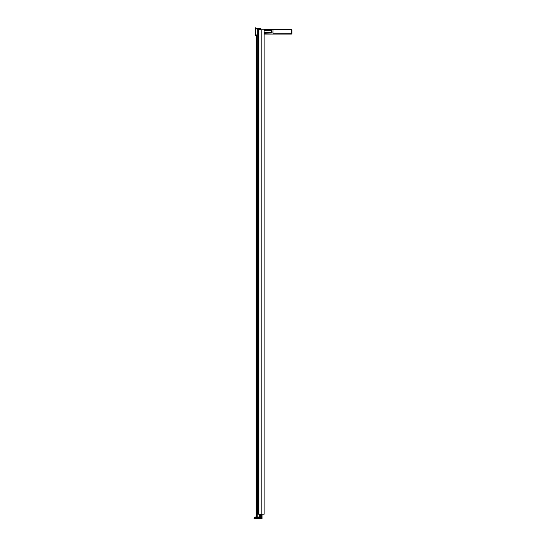 <?xml version="1.0" encoding="UTF-8"?>
<svg xmlns="http://www.w3.org/2000/svg" width="546" height="546" viewBox="0 0 546 546"><rect width="100%" height="100%" fill="white"/><g stroke="black" fill="none" stroke-linecap="round" stroke-linejoin="round"><path stroke-width="0.82" d="M255.385 31.941A61.179 61.179 -90 0 1 255.487 28.419L255.562 28.918A61.077 61.077 90 0 0 255.562 34.964L255.74 35.702L256.941 35.702L255.487 35.463A61.179 61.179 90 0 1 255.385 31.941M261.63 518.7L261.63 518.099L261.247 518.202L261.247 518.7L262.025 518.7L262.019 514.189L262.025 518.7M261.841 518.7L261.841 514.189M257.234 517.396L257.234 29.757L258.081 29.757L257.93 514.189M261.247 518.7L254.108 518.7L254.108 518.202L259.125 518.093L260.811 518.093L259.125 518.202L259.125 518.7M261.589 518.7L261.247 518.093L260.811 518.7M261.589 518.031L261.589 517.601A3.262 2.505 180 0 0 261.247 517.485L261.247 518.093L260.811 518.093L260.811 517.431L259.125 517.431L259.125 518.093L254.129 518.202M261.63 517.342L254.456 517.431L254.129 518.093A0.901 0.901 90 0 1 254.456 517.431L259.125 517.048L255.514 517.048L255.644 517.642L255.514 517.048M261.63 517.396L261.63 518.086L261.63 517.396M260.811 517.048L260.811 517.431A1.256 0.962 180 0 1 261.247 517.485L260.776 517.048M258.852 514.189L258.081 514.189L258.081 29.757L261.172 29.757L261.172 514.189L258.852 514.189L258.852 29.757M261.172 514.189L264.134 514.189L264.134 29.757L261.172 29.757M256.941 517.396L257.234 29.757M259.384 517.048L259.384 514.189M260.415 517.048L260.415 514.189M261.473 517.219L261.473 514.189M257.521 29.757L259.623 29.757M260.954 28.931L260.756 28.18L260.756 29.757M260.756 28.18L260.756 28.931L255.562 28.918L255.562 28.419L260.756 28.18L255.815 28.18L255.562 35.463L255.562 34.964L256.941 34.951M255.487 35.463L255.74 28.18M291.605 33.743L272.986 33.825L272.986 29.607L291.475 29.614L291.605 33.743M272.986 29.361L264.612 29.361A0.498 0.498 -90 0 0 264.121 29.757A0.498 0.498 -90 0 1 264.612 29.361L291.393 29.361L291.892 29.859L291.892 33.572L291.421 33.825M264.387 30.712L271.731 30.385L272.045 32.719L271.56 33.019M264.523 30.515L271.731 30.405L272.058 32.719L264.387 32.719M264.36 33.019L264.612 34.07L291.393 34.07M264.612 34.07A0.498 0.498 -90 0 1 264.134 33.736A0.498 0.498 -90 0 0 264.612 34.07M271.983 30.685L264.564 30.515M271.737 33.019L264.134 33.019L271.983 32.767L271.232 32.767L271.232 30.712L264.134 30.712M271.232 30.515L271.983 30.712L271.983 32.767L271.785 30.515L264.134 30.515M261.589 517.274L261.63 517.656M258.142 514.189L258.142 29.757M259.705 517.048L259.705 514.189M256.204 517.048L256.204 35.702M256.327 517.048L256.327 35.702M264.134 32.767L271.232 33.019M264.612 33.825L272.986 34.07M264.612 29.607L264.36 30.515M255.753 28.18L255.815 27.3M264.134 29.757L264.134 514.189M256.149 35.702L256.149 517.048"/></g></svg>
